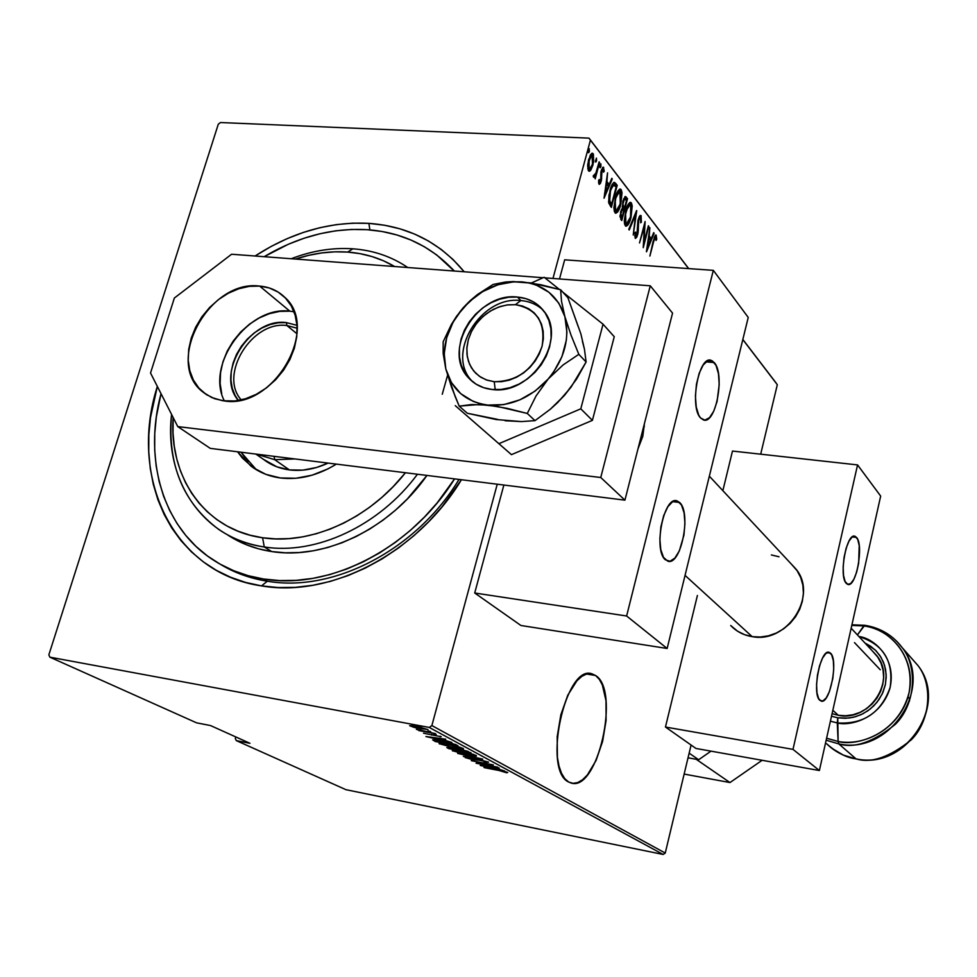 <?xml version="1.0" encoding="UTF-8"?>
<svg xmlns="http://www.w3.org/2000/svg" width="977" height="977" viewBox="0 0 977 977"><rect width="100%" height="100%" fill="white"/><g stroke="black" fill="none" stroke-linecap="round" stroke-linejoin="round"><path stroke-width="1.47" d="M267.307 581.205C333.548 592.783 416.495 549.868 459.019 479.438C416.495 549.868 333.548 592.783 267.307 581.205C250.088 578.457 234.419 572.803 220.301 564.254C234.419 572.803 250.088 578.457 267.307 581.205L261.543 585.895L267.307 581.205L263.582 578.995L267.307 581.205M454.39 271.032L451.142 267.759L454.39 271.032M368.903 223.367C407.983 226.212 439.748 242.345 464.185 271.765L452.949 259.418L441.201 249.404L428.353 240.928L414.566 234.053L399.959 228.826L384.694 225.26L368.903 223.367L352.746 223.159L336.369 224.612L319.906 227.702L303.517 232.367L287.336 238.571L271.508 246.241L255.07 256.011C291.854 232.282 329.799 221.413 368.903 223.367L369.868 229.9L368.903 223.367M461.425 479.731C417.106 553.275 330.495 598.071 261.543 585.895L278.152 587.543L295.274 587.36L312.725 585.308L330.324 581.4L347.885 575.661L365.227 568.125L382.154 558.881L398.469 547.999L414.004 535.604L428.585 521.828L442.031 506.807L461.425 479.731M595.591 675.522L586.579 674.02L595.591 675.522L591.329 673.703L586.676 673.983L581.803 676.377L576.906 680.822L567.796 695.16L560.835 714.846L557.171 736.756L557.415 757.322L559.003 766.029L561.482 773.222L564.755 778.62L568.663 782.027C542.174 770.499 565.598 663.53 592.025 673.849L595.591 675.522C620.493 690.141 597.826 791.858 571.252 783.066L568.663 782.027L573.072 783.346L577.786 782.54L582.622 779.683L587.397 774.908L596.08 760.448L602.614 741.396L606.082 720.501L605.996 700.741L602.345 684.95L599.304 679.32L595.591 675.522M218.286 124.226L48.85 654.846L218.286 124.226L220.472 122.528L589.009 138.136L220.472 122.528L218.286 124.226M590.426 140.151L688.577 268.59L590.426 140.151L552.97 278.457L590.426 140.151L589.009 138.136L590.426 140.151M742.813 339.569L777.313 384.706L760.692 454.183L777.313 384.706L742.813 339.569M691.093 745.036L665.252 853.043L431.871 725.569L497.244 484.213L431.871 725.569L429.257 727.438L663.188 854.472L345.931 789.685L236.312 740.615L249.953 743.314L210.531 725.557L196.572 722.833L49.864 657.167L429.257 727.438L49.864 657.167L48.85 654.846L49.864 657.167L196.572 722.833L210.531 725.557L249.953 743.314L236.312 740.615L235.31 738.551L235.787 736.939L235.31 738.551L236.312 740.615L345.931 789.685L663.188 854.472L429.257 727.438L431.871 725.569L665.252 853.043L663.188 854.472L665.252 853.043L691.093 745.036M590.841 170.083L593.613 162.121L593.381 154.134L591.818 153.328L590.267 155.16L587.751 164.295L588.264 170.401L589.681 171.183L590.841 170.083L588.667 170.963L590.841 170.083L592.99 164.966L593.112 153.707L592.465 153.218L588.655 159.398L587.641 166.017L588.508 170.78L589.131 171.231L590.841 170.083M599.585 162.5L599.121 161.889L595.64 173.845L593.222 176.031L594.016 177.399L595.359 175.86L595.188 178.889L599.585 162.5L599.121 161.889L596.019 172.892L593.222 176.031L593.833 177.399L595.359 175.86L595.188 178.889L599.585 162.5M599.023 184.152L600.293 183.615L601.392 180.562L601.991 170.303L602.968 169.277L603.517 172.221L604.25 171.122L603.346 167.165L600.928 171.94L600.733 180.696L599.744 182.284L599.292 179.487L598.583 180.464L598.742 183.444L599.341 184.384L601.234 181.209L601.722 171.122L602.943 169.277L603.517 172.221L604.25 171.122L603.334 167.165L601.234 170.596L600.733 180.696L599.731 182.284L599.292 179.487L598.583 180.464L599.023 184.152M615.571 183.224L613.959 182.381L612.359 184.165L608.989 195.082L608.72 202.74L611.346 207.393L617.208 185.337L615.571 183.224L614.313 183.151L615.95 185.276L617.208 185.337L614.484 182.369C612.506 183.249 611.016 185.96 609.99 190.491L608.793 203.106L611.346 207.393L617.208 185.337L615.95 185.276L615.657 186.363L615.95 185.276L614.313 183.151L615.571 183.224M627.527 198.722L625.219 196.56L622.874 201.03L622.422 207.93L619.968 215.978L621.763 220.546L627.527 198.722L626.281 198.649L625.988 199.735L626.281 198.649L627.527 198.722L625.598 196.536L622.874 201.03L622.422 207.93L620.615 211.85L620.786 219.3L621.763 220.546L627.527 198.722M636.735 210.666L628.748 229.363L629.237 229.974L635.587 214.745L633.243 235.03L636.625 210.519L628.748 229.363L629.237 229.974L635.587 214.745L633.243 235.03L636.735 210.666M648.386 225.772L644.014 242.552L645.101 221.51L639.508 242.943L644.344 226.591L643.245 247.657L648.801 226.322L644.014 242.552L645.101 221.51L639.508 242.943L644.344 226.591L643.245 247.657L648.386 225.772M653.552 241.93L655.115 237.411L656.08 240.452L656.752 239.157L656.117 235.103L654.419 236.922L649.888 256.047L653.002 241.893L655.482 237.24L656.08 240.452L656.752 239.157L655.909 234.981L653.186 241.185L649.888 256.047L653.552 241.93M646.53 251.81L654.138 233.234L653.686 232.648L651.256 238.583L649.216 235.958L649.852 227.678L646.42 251.675L654.138 233.234L653.686 232.648L651.256 238.583L649.216 235.958L649.852 227.678L646.53 251.81M641.095 215.575L639.422 216.344L637.932 220.57L636.943 235.066L635.783 236.043L635.563 232.074L634.818 232.892L635.502 238.412L636.906 236.886L638.042 232.905L638.75 219.569L640.509 217.761L640.656 222.744L641.352 222.194L641.095 215.575L640.082 215.514L641.095 215.575L638.164 219.569L637.505 228.02L637.615 231.012L638.25 231.036L638.579 220.155L640.509 217.761L640.656 222.744L641.352 222.194L641.095 215.575M630.971 217.578L632.229 205.891L631.472 203.131L630.08 202.386L628.064 204.547L626.159 209.127L624.266 220.79L624.706 224.539L626.123 226.261L627.808 225.125L629.896 221.022L630.971 217.578L631.301 202.874L630.605 202.361C628.455 203.155 626.794 206 625.646 210.91L625.329 225.785L625.964 226.237C628.15 225.406 629.811 222.524 630.971 217.578M620.761 204.511L622.019 192.664L621.25 189.868L619.821 189.086L617.769 191.26L615.815 195.876L613.898 207.674L614.362 211.484L615.815 213.255L617.537 212.119L619.662 207.991L620.761 204.511L620.151 204.474L620.761 204.511L621.079 189.599L620.358 189.074C618.16 189.868 616.475 192.725 615.302 197.672L614.997 212.754L615.657 213.23C617.891 212.4 619.589 209.493 620.761 204.511M604.055 198.197L612.298 178.974L611.797 178.327L609.159 184.47L606.9 181.563L607.56 172.831L604.055 198.197L612.298 178.974L611.797 178.327L609.159 184.47L606.9 181.563L607.56 172.831L604.055 198.197M600.94 166.371L600.831 163.794L599.793 167.116L600.244 167.702L600.855 166.664L599.793 166.31L600.94 166.371L600.831 163.806L599.963 167.629L600.94 166.371M596.556 160.692L596.446 158.115L595.408 161.437L595.86 162.023L596.471 160.985L595.396 160.643L596.556 160.692L596.446 158.115L595.567 161.95L596.556 160.692M589.351 151.374L589.241 148.76L588.191 152.119L588.642 152.717L589.265 151.667L588.178 151.325L589.351 151.374L589.241 148.76L588.362 152.632L589.351 151.374M776.104 382.984L742.838 339.459L776.104 382.984M688.7 268.602L589.009 138.136L688.7 268.602M414.883 727.609L427.999 729.587L413.124 725.655L409.619 725.691L414.175 727.425L427.999 729.587L416.055 726.143L409.607 725.679L414.883 727.609M435.595 733.703L416.361 729.306L420.647 730.711L418.791 730.576L435.595 733.703L416.483 729.233L420.647 730.711L418.791 730.576L435.595 733.703M423.517 733.202L441.274 736.743L423.517 733.202M455.893 744.682L444.401 741.335L432.652 739.858L435.388 741.543L457.969 745.793L441.384 740.737L432.664 739.809L435.388 741.543L457.969 745.793L455.893 744.682M471.048 752.864L463.074 750.055L446.855 747.527L448.687 748.626L471.048 752.864L460.851 749.603L446.88 747.576L448.687 748.626L471.048 752.864M482.699 759.166L457.602 753.377L478.339 758.311L463.318 756.418L482.565 759.08L457.602 753.377L478.339 758.311L463.318 756.418L482.699 759.166M497.427 767.116L480.171 763.806L493.287 764.881L471.305 760.668L489.147 764.27L476.055 763.208L497.952 767.397L480.171 763.806L493.287 764.881L471.305 760.668L489.147 764.27L476.055 763.208L497.427 767.116M498.954 770.487L506.648 772.783L507.381 772.318L503.289 771.171L483.969 767.421L498.991 770.303L506.648 772.783L507.71 772.477L498.636 770.242L484.494 767.702L498.954 770.487M480.232 765.431L504.682 771.036L493.678 767.543L499.284 768.117L480.232 765.431L504.682 771.036L493.678 767.543L499.284 768.117L480.232 765.431M488.598 762.145L465.687 757.407L472.587 759.605L482.833 760.643L486.314 761.706L483.994 761.742L485.642 762.243L488.598 762.145L480.818 760.045L471.378 759.19L465.162 757.554L472.025 759.495L481.331 760.326L486.314 761.706L483.994 761.742L485.642 762.243L488.598 762.145M467.946 755.05L476.446 756.064L473.161 754.305L459.275 751.081L452.327 750.495L466.053 754.684L476.226 755.453L461.107 751.423L452.327 750.666L467.946 755.05M454.964 748.089L463.525 749.09L458.995 746.941L446.098 744.022L439.125 743.46L453.047 747.71L463.269 748.455L447.942 744.364L439.113 743.631L454.964 748.089M426.082 736.585L451.74 742.435L439.992 738.661L445.72 739.174L425.935 736.511L451.74 742.435L439.992 738.661L445.72 739.174L426.082 736.585M436.218 734.619L433.605 733.861L436.218 734.619M430.637 731.602L428.011 730.845L430.637 731.602M421.466 726.656L418.803 725.887L421.466 726.656M157.346 386.428L150.495 417.57L148.846 434.741L148.76 451.716L150.25 468.313L153.304 484.397L157.944 499.821L164.124 514.427L171.805 528.068L180.953 540.611L191.48 551.92L203.314 561.86L216.357 570.336L230.499 577.212L245.606 582.426L261.543 585.895C173.1 573.267 128.109 477.326 157.346 386.428M506.819 772.111L506.648 772.783L506.819 772.111M484.348 766.2L491.761 767.03L493.751 768.349L493.922 767.678L493.751 768.349L484.348 766.2L491.712 767.25L493.751 768.349L484.348 766.2M453.035 750.36L452.852 751.044L453.035 750.36M455.099 751.46L461.718 751.533L474.065 754.598L474.358 755.343L467.372 754.757L455.099 751.46L462.439 751.875L474.37 755.368L465.834 754.452L455.099 751.46M448.968 747.588L448.687 748.626L448.968 747.588M450.397 748.761L449.225 748.064L451.594 748.052L457.163 749.909L457.383 749.09L457.554 750.116L457.822 749.127L457.554 750.116L450.397 748.761L449.273 747.979L451.545 748.235L457.554 750.116L450.397 748.761M459.849 750.544L458.543 749.75L461.474 749.725L467.47 751.203L468.178 752.119L468.349 751.508L468.178 752.119L459.849 750.544L458.543 749.75L459.312 749.591L468.178 752.119L459.849 750.544M439.858 743.314L439.674 744.022L439.858 743.314M441.934 744.437L448.565 744.486L461.095 747.588L461.4 748.345L454.378 747.784L441.934 744.437L442.715 743.851L450.092 744.975L461.413 748.37L452.815 747.478L441.934 744.437M435.583 740.81L435.388 741.543L435.583 740.81M434.325 739.687L434.02 740.81L434.325 739.687M455.062 745.048L437.11 741.665L435.144 740.407L435.315 739.772L435.144 740.407L442.019 740.859L451.862 743.143L455.062 745.048L455.245 744.352L455.062 745.048L436.108 741.128L435.144 740.407L436.182 740.224L444.327 741.519L455.062 745.048M430.368 737.366L438.026 738.136L440.224 739.613L440.419 738.893L440.224 739.613L430.368 737.366L437.952 738.392L440.224 739.613L430.368 737.366M440.371 736.243L440.187 736.89L440.371 736.243M431.749 734.411L431.565 735.095L431.749 734.411M412.123 726.387L416.739 726.277L425.801 729.111L420.989 728.793L412.123 726.387L416.69 726.473L425.813 729.123L420.989 728.793L412.123 726.387M655.396 235.176L656.226 235.225L655.396 235.176M655.176 235.42L655.518 237.24L655.201 235.457M655.994 239.109L656.752 239.157L655.994 239.109M648.581 236.629L650.035 238.498L651.256 238.583L650.035 238.498L648.581 236.629M653.466 233.198L654.138 233.234L653.466 233.198M650.719 238.547L650.108 240.024L650.719 238.547M647.543 247.633L648.862 238.412L650.474 240.489L647.006 247.596L648.862 238.412L650.474 240.489L647.543 247.633M640.717 222.158L641.352 222.194L640.717 222.158M639.276 217.688L640.094 217.553M637.468 227.03L638.201 227.079L637.468 227.03M637.663 234.663L638.25 231.036L636.003 236.202L635.563 232.074L634.818 232.892L635.465 238.412L637.663 234.663M635.929 236.19L635.001 237.936L635.929 236.19M634.671 235.97L635.783 236.043L634.671 235.97M634.879 214.708L635.587 214.745L634.879 214.708M627.539 223.489L625.536 226.017L627.539 223.489L625.891 223.525L625.512 211.447L630.153 204.694L630.739 205.121L630.531 217.028L626.44 223.904L624.388 223.037L625.891 223.525L625.011 219.239L625.414 214.561L628.077 206.306L630.092 204.681L631.496 207.539L631.313 213.194L629.652 219.837L627.539 223.489M629.786 202.52L631.301 202.874L630.055 202.801L630.947 205.451L629.786 202.52M629.823 204.669L628.504 204.608M624.645 223.44L626.44 223.904M623.692 208.443L623.253 210.104L623.692 208.443M621.25 217.688L620.81 219.336L621.25 217.688M624.84 196.804L626.147 196.939L624.901 196.865L626.281 198.649L624.84 196.804M622.801 208.028L624.047 208.101L622.337 207.38M620.041 216.882L620.664 217.663L620.041 216.882L621.287 216.955L620.041 216.882M621.909 217.737L620.493 212.351L622.728 209.737L623.753 210.727L621.909 217.737L620.664 217.663L621.909 217.737L620.737 214.293L622.129 209.994L623.753 210.727L621.909 217.737M622.557 209.725L621.348 209.652M624.352 208.492L622.227 206.587L623.179 206.648L622.74 201.567L625.06 198.881L626.489 200.383L624.352 208.492L623.106 208.419L624.352 208.492L622.923 204.181L624.45 199.149L626.489 200.383L624.352 208.492M624.901 198.868L623.619 198.807M617.305 210.409L615.229 213.01L617.305 210.409M619.516 189.22L621.079 189.599L619.821 189.538L620.725 192.237L619.516 189.22M619.54 191.407L618.233 191.345M614.985 210.812L615.693 210.605M614.313 210.397L615.571 210.47L615.156 198.221L619.882 191.431L620.31 203.949L616.133 210.873L614.313 210.385L616.133 210.873M610.833 204.511L610.381 206.184L610.833 204.511M613.69 182.528L614.313 183.151L613.69 182.528M610.222 204.474L608.61 201.995L610.222 204.474L611.492 204.547L610.222 204.474M611.92 185.032L612.603 184.738L611.92 185.032M616.145 187.01L611.492 204.547L609.843 203.998L611.113 204.071L609.624 201.347L608.549 201.286L609.624 201.347L610.454 191.089L609.843 191.052L613.861 184.8L612.603 184.738L614.02 184.824L616.145 187.01L611.492 204.547L609.343 199.516L610.601 190.527L613.324 184.983L616.145 187.01M606.204 182.235L607.889 184.397L609.159 184.47L607.889 184.397L606.204 182.235M611.529 178.938L612.298 178.974L611.529 178.938M608.659 184.433L607.987 186.009L608.659 184.433M605.142 193.837L606.534 184.152L608.317 186.436L604.555 193.8L606.534 184.152L608.317 186.436L605.142 193.837M598.583 182.113L599.585 182.174L598.583 182.113M599.731 182.284L598.73 182.125M602.748 167.372L603.688 167.421L602.748 167.372M602.553 167.592L602.956 169.277L602.553 167.592M603.517 171.085L604.25 171.122L603.517 171.085M601.111 171.085L601.722 171.122L601.111 171.085M600.806 172.819L601.441 172.856L600.806 172.819M600.745 175.286L601.612 175.335L600.745 175.286M601.014 178.425L601.722 178.461L601.014 178.425M600.586 181.185L601.234 181.209L600.586 181.185M599.609 182.272L598.852 183.823L599.609 182.272M594.908 175.103L594.712 175.823L594.908 175.103M594.077 175.799L595.359 175.86L594.077 175.799L593.381 176.849L594.077 175.799M591.635 153.438L593.112 153.707L591.83 153.645L592.575 155.746L591.635 153.438M592.343 164.942L592.99 164.966L592.343 164.942M590.23 168.899L589.558 170.022L590.23 168.899M591.806 155.355L590.291 155.367M588.484 169.045L587.751 168.679L589.058 168.752L589.143 160.008L588.496 159.984L592.074 155.367L592.514 164.344L589.522 169.094L587.763 168.691L589.046 168.752L588.655 162.219L591.573 155.428L593.173 157.492L592.99 162.158L591.036 167.971L589.058 168.752M615.754 198.258L619.125 191.565L620.639 192.09L621.348 195.131L619.882 205.402L618.294 209.151L616.243 210.885L615.168 209.725L614.667 206.11L615.754 198.258M352.892 248.805L347.641 252.078C364.787 253.361 380.456 258.172 394.623 266.526L383.521 260.81L372.078 256.585L360.073 253.666L347.641 252.078L334.879 251.834L321.934 252.909L308.891 255.278L295.506 259.052C313.104 253.226 330.482 250.906 347.641 252.078L352.892 248.805C373.275 250.307 391.569 256.548 407.751 267.515C391.569 256.548 373.275 250.307 352.892 248.805C332.498 247.45 311.944 250.759 291.219 258.734C311.944 250.759 332.498 247.45 352.892 248.805M264.279 546.961C315.95 555.29 379.394 525.858 417.448 474.248C379.394 525.858 315.95 555.29 264.279 546.961L271.716 551.553C324.511 560.175 389.505 529.009 426.961 475.433L407.385 498.905L395.575 510.092L382.984 520.179L369.77 529.033L356.043 536.593L341.974 542.772L327.722 547.511L313.409 550.772L299.218 552.542L285.272 552.799L271.716 551.553L264.279 546.961C247.328 544.384 232.172 538.559 218.799 529.473C183.017 502.801 167.275 464.454 171.573 414.419C163.77 479.646 202.324 538.522 264.279 546.961L262.581 537.753L264.279 546.961M405.431 472.746C368.732 519.312 310.393 545.288 262.581 537.753L275.612 538.901L289.021 538.62L302.675 536.874L316.426 533.698L330.128 529.107L343.66 523.135L356.849 515.832L369.575 507.283L381.677 497.562L393.047 486.778L405.431 472.746M289.375 469.9C279.507 468.594 270.861 465.064 263.436 459.312L276.906 466.835L289.375 469.9L274.708 459.691L294.907 458.946L274.708 459.691L289.375 469.9L302.76 470.132L316.548 467.495L328.101 463.086C314.96 469.168 302.052 471.439 289.375 469.9M280.387 477.961C269.2 476.446 259.357 472.465 250.881 466.029L237.57 451.777L242.369 458.054L253.067 467.617L265.891 474.358L280.387 477.961L295.97 478.254L312.054 475.188L327.979 468.875L336.369 464.124C317.733 475.543 299.072 480.159 280.387 477.961M247.95 461.852L241.063 452.217L256.414 469.778L250.881 466.029M367.034 229.68C402.023 232.221 431.065 246.009 454.158 271.008L436.658 254.899L424.311 246.705L411.024 240.049L396.967 234.981L382.251 231.525L367.034 229.68L351.451 229.448L335.661 230.828L319.784 233.784L303.969 238.278L288.362 244.25L264.169 256.695C297.729 236.788 332.021 227.788 367.034 229.68M454.561 478.877C411.561 548.415 329.31 590.438 263.582 578.995C245.044 576.039 228.325 569.738 213.426 560.102C162.903 527.849 143.155 459.483 161.022 393.658L156.332 416.971L154.757 433.544L154.696 449.896L156.149 465.907L159.117 481.417L163.611 496.267L169.595 510.336L177.02 523.477L185.862 535.543L196.023 546.412L207.454 555.974L220.033 564.095L233.674 570.702L248.231 575.697L263.582 578.995L279.581 580.57L296.068 580.362L312.86 578.372L329.799 574.586L346.701 569.041L363.383 561.787L379.662 552.872L395.355 542.394L410.291 530.462L424.311 517.212L437.256 502.764L454.561 478.877M227.03 534.541C240.22 543.346 255.107 549.025 271.716 551.553L258.685 548.854L246.314 544.714L227.03 534.541M173.149 417.521L173.027 433.165L174.272 446.281L176.776 458.958L180.513 471.085L185.483 482.54L191.626 493.214L198.917 502.996L207.283 511.777L216.674 519.471L226.994 525.992L238.156 531.244L250.051 535.188L262.581 537.753C205.475 530.059 168.667 477.558 173.149 417.521M286.884 325.536C251.993 320.468 218.433 374.838 241.234 399.898C218.433 374.838 251.993 320.468 286.884 325.536L297.032 333.816L286.884 325.536L297.155 328.223L286.884 325.536L286.395 322.605L286.884 325.536M238.388 400.472C214.72 374.093 249.892 317.342 286.395 322.605L297.008 325.353L286.395 322.605L278.323 322.74L270.079 324.559L261.958 327.979L254.276 332.876L247.315 339.068L241.331 346.31L236.556 354.333L233.149 362.858L231.244 371.553L230.938 380.102L232.233 388.174L235.103 395.465L238.388 400.472M274.11 456.344L274.708 459.691L256.56 454.158L274.708 459.691L274.11 456.344M872.278 650.853L876.552 655.433C897.191 679.442 869.994 722.186 838.327 715.298L832.086 713.662L838.327 715.298L832.831 710.279L838.327 715.298L845.545 715.762L852.823 714.798L859.858 712.441L866.391 708.777L872.168 703.941L876.931 698.128L880.521 691.569L882.781 684.523L883.635 677.269L883.049 670.1L881.059 663.273L877.737 657.069L872.278 650.853M880.253 669.77L854.496 642.61L880.253 669.77M831.769 748.248L843.285 755.074L856.255 758.982C905.984 770.291 949.278 704.417 917.806 665.374L910.906 657.558L917.806 665.374C932.644 683.68 931.215 719.866 911.346 739.76C889.778 757.187 871.337 763.562 856.023 758.86C905.679 770.145 949.107 704.099 917.806 665.374L902.369 647.873C892.941 635.319 880.399 627.796 864.743 625.292L857.427 634.928L863.753 625.915L851.785 625.414L863.753 625.915C881.364 626.416 916.511 649.278 909.111 692.51C898.144 735.315 855.022 746.587 838.119 741.482L838.803 743.912C854.484 748.687 873.401 742.093 895.555 724.152C915.974 703.684 917.525 666.583 902.369 647.873L896.764 641.266L902.369 647.873C934.354 687.454 889.656 755.343 838.803 743.912L826.151 740.2L838.803 743.912L856.023 758.86C846.705 757.834 836.91 752.791 826.627 743.741C834.724 751.704 844.531 756.748 856.023 758.86L838.803 743.912L838.119 741.482L826.603 738.221L838.119 741.482L837.765 717.814L831.512 716.226L837.765 717.814L845.484 718.327L853.263 717.301L860.798 714.773L867.784 710.853L873.951 705.687L879.056 699.471L882.89 692.461L885.309 684.926L886.224 677.171L885.589 669.489L883.452 662.198L879.898 655.567L875.062 649.852L865.011 643.061L870.641 646.249L876.137 650.914L880.985 657.277L884.551 665.276L886.176 674.557L885.418 684.437L882.194 694L876.906 702.39L870.238 709.021L862.984 713.735L855.767 716.629L849.037 718.046L837.765 717.814L837.265 722.931L830.401 721.185L837.265 722.931L838.119 741.482C868.907 747.087 902.638 723.969 909.111 692.51C916.047 661.124 894.346 630.055 863.753 625.915L865.06 625.5M909.098 697.676L909.563 700.961M858.942 636.564C883.379 644.234 893.784 661.185 890.157 687.393C881.12 712.734 863.485 724.58 837.265 722.931C849.709 726.387 880.24 719.023 889.864 688.529C897.326 657.35 872.717 637.749 858.942 636.564M689.151 753.169L698.665 759.74L688.04 757.81L698.665 759.74L710.987 751.154L698.665 759.74L689.151 753.169M517.48 297.057L520.839 300.562L517.48 297.057L525.858 298.632L533.466 301.905L540.012 306.79L545.239 313.08L548.927 320.566L550.918 328.944L551.126 337.908L549.55 347.091L546.228 356.129L541.295 364.677L534.932 372.384L527.409 378.954L519.019 384.108L510.104 387.661L501.006 389.481L492.09 389.481C482.565 388.406 474.761 384.572 468.679 378.001C441.372 350.902 477.203 291.83 517.48 297.057C528.484 298.07 537.216 302.687 543.688 310.881C568.016 339.007 531.036 395.6 492.09 389.481L483.7 387.698L476.165 384.205L469.766 379.149L464.747 372.725L461.266 365.19L459.483 356.849L459.422 348.007L461.083 339.007L464.417 330.165L469.278 321.836L475.481 314.301L482.809 307.865L490.991 302.76L499.711 299.17L508.651 297.24L517.48 297.057M497.672 419.389L467.348 413.271L459.214 406.151L479.182 404.49L497.256 406.42L527.287 413.454L534.993 420.635L521.413 421.588L505.146 420.745M558.429 401.584L564.547 395.294L550.356 409.204L534.993 420.635L527.287 413.454L536.043 395.966L548.146 379.052L563.045 364.971L578.824 354.333L586.102 362.003L576.589 379.076L564.547 395.294L569.933 388.382M582.402 341.327L584.454 349.204L586.102 362.003L578.824 354.333L571.032 335.135L564.877 316.646L561.519 301.307L560.627 289.754L567.942 297.814L578.299 326.868M567.942 297.814L560.627 289.754L531.012 282.939L513.072 281.559L505.475 282.011L493.055 284.49L477.509 294.504L469.986 300.806L456.686 316.06L451.362 324.523L443.155 341.791L443.167 353.515L445.805 368.927L451.545 387.197L459.214 406.151L467.348 413.271L496.108 419.524L521.413 421.588L534.993 420.635L550.356 409.204L557.684 402.561L570.947 387.319L586.102 362.003L584.454 349.204L580.863 333.865L567.942 297.814M445.805 368.927L451.423 382.593L460.729 393.658L473.124 401.352L480.232 403.745L487.804 405.101L503.766 404.6L519.886 399.837L535.054 391.118L548.146 379.052L553.629 372.017L561.958 356.593L566.318 340.265L566.904 332.131L564.877 316.646L558.759 303.065L549.013 292.318L536.349 285.101L529.192 282.964L513.853 281.791L498.014 284.734L482.711 291.586L468.948 301.856L462.915 308.085L453.084 322.166L446.697 337.688L444.217 353.625L445.805 368.927L455.209 396.65L459.214 406.151L471.573 404.551L487.804 405.101C465.76 401.828 451.765 389.774 445.805 368.927C441.372 347.568 447.075 327.283 462.915 308.085L451.362 324.523L443.155 341.791L443.167 353.515L445.805 368.927M462.915 308.085C479.78 289.717 499.357 280.973 521.657 281.852L505.475 282.011L493.055 284.49L477.509 294.504L462.915 308.085M521.657 281.852C543.664 284.283 558.075 295.884 564.877 316.646L561.519 301.307L560.627 289.754L540.806 284.734L521.657 281.852M564.877 316.646C570.067 338.274 564.498 359.072 548.146 379.052L563.045 364.971L578.824 354.333L571.032 335.135L564.877 316.646M548.146 379.052C530.572 397.993 510.446 406.676 487.804 405.101L507.161 408.349L527.287 413.454L536.043 395.966L548.146 379.052M455.258 405.638L511.447 454.647L455.258 405.638L511.447 454.647L498.893 443.68L580.79 408.826L592.404 420.366L511.447 454.647L592.404 420.366L580.79 408.826L603.041 324.193L614.252 336.711L592.404 420.366L614.252 336.711L603.041 324.193L562.789 292.135L603.041 324.193L580.79 408.826L498.893 443.68L455.258 405.638M559.332 289.375L544.152 277.285L531.354 282.988L544.152 277.285L559.332 289.375M447.564 375.327L442.251 394.268L447.564 375.327M221.73 393.646L220.13 383.485L220.546 372.738L222.939 361.808L227.226 351.109L233.247 341.022L240.757 331.924L249.501 324.156L259.137 317.989L269.334 313.678L279.703 311.37L289.851 311.175L259.662 286.09C269.444 286.957 277.7 290.596 284.441 297.008C320.774 327.613 273.841 409.497 224.331 400.961L214.61 398.714L206.013 394.329L198.844 388.016L193.373 380.016L189.794 370.649L188.219 360.281L188.708 349.314L191.223 338.152L195.656 327.197L201.836 316.878L209.542 307.547L218.494 299.56L228.349 293.222L238.754 288.752L249.318 286.346L259.662 286.09L269.383 288.007L278.115 292.062L285.504 298.095L291.268 305.899L295.164 315.192L297.02 325.61L296.752 336.76L294.358 348.203L289.925 359.475L283.611 370.124L275.673 379.735L266.44 387.906L256.267 394.329L245.569 398.738L234.785 400.973L222.646 400.741L211.63 397.492L203.485 392.461C163.501 363.591 208.638 279.092 259.662 286.09L289.851 311.175C248.463 305.557 205.304 364.568 224.38 400.961M650.267 285.797L544.861 277.847L650.267 285.797L672.555 313.116L650.267 285.797L600.757 477.509L624.926 500.151L672.555 313.116L624.926 500.151L210.263 448.37L624.926 500.151L600.757 477.509L650.267 285.797M543.175 277.724L231.598 254.24L174.358 298.034L150.531 373.006L177.765 426.595L600.757 477.509L177.765 426.595L210.263 448.37L177.765 426.595L150.531 373.006L174.358 298.034L231.598 254.24L543.175 277.724M294.016 311.748L289.851 311.175M714.297 362.601C725.264 374.313 715.836 424.763 703.513 419.963L700.582 417.973L698.787 415.262L696.247 407.006L695.416 396.1L696.442 384.254L699.166 373.324L703.159 365.044L707.775 360.672L712.294 360.831L716.043 365.422L718.461 373.715L719.206 384.437L717.057 401.535L713.747 411.183L709.473 417.716L704.844 420.122L700.582 417.973C689.237 407.079 698.787 355.115 711.122 360.33L714.297 362.601L705.956 361.844L714.297 362.601M679.638 502.496C691.643 512.73 680.957 566.159 667.804 561.189L663.517 557.403L660.782 549.599L659.854 538.877L660.867 526.921L663.688 515.6L667.865 506.709L672.713 501.616L677.501 501.042L681.482 505.024L684.095 512.888L684.938 523.428L683.937 535.091L679.32 550.93L674.826 558.123L669.953 561.262L665.422 559.821C652.99 550.466 663.847 495.461 676.988 500.883L679.638 502.496L672.689 501.628L679.638 502.496M667.144 648.484L748.235 317.44L713.32 270.348L626.623 615.998L667.144 648.484L626.623 615.998L474.712 593.002L520.924 625.488L667.144 648.484L520.924 625.488L474.712 593.002L503.863 485.032L474.712 593.002L626.623 615.998L713.32 270.348L564.669 259.821L559.503 278.946L564.669 259.821L713.32 270.348L748.235 317.44L667.144 648.484M637.981 448.87L642.793 436.389L644.417 423.591L642.793 436.389L637.981 448.87M520.839 300.562L515.38 304.677C536.996 308.891 545.874 322.801 542.04 346.395C533.234 369.685 517.297 381.445 494.228 381.702L495.217 389.689L494.228 381.702L501.653 381.677L509.225 380.163L516.638 377.195L523.623 372.896L529.876 367.437L535.164 361.026L539.267 353.918L542.04 346.395L543.359 338.763L543.188 331.301L541.539 324.327L538.486 318.087L534.15 312.823L528.704 308.756L522.365 305.996L515.38 304.677L508.028 304.824L500.566 306.412L493.275 309.404L486.448 313.666L480.33 319.039L475.152 325.329L471.097 332.29L468.325 339.666L466.933 347.177L466.994 354.553L468.508 361.514L471.415 367.779L475.616 373.129L480.953 377.33L487.242 380.224L494.228 381.702L486.29 379.906L479.328 376.255L473.662 370.967L469.583 364.299L467.275 356.593L466.859 348.252L468.325 339.666L471.598 331.264L476.52 323.448L482.858 316.621L490.283 311.089L498.453 307.132L506.953 304.958L515.38 304.677L520.839 300.562C529.497 301.331 536.861 304.445 542.931 309.929C536.861 304.445 529.497 301.331 520.839 300.562C480.257 295.262 444.596 355.201 472.795 381.86L472.233 381.25C444.987 354.211 480.684 295.323 520.839 300.562M644.051 425.032L644.332 426.644L644.051 425.032M685.048 575.38L752.156 636.638L685.048 575.38M688.04 757.81L696.198 759.288L729.978 782.553L684.144 774.077L729.978 782.553L696.198 759.288L688.04 757.81M762.121 760.289L729.978 782.553L762.121 760.289M752.156 636.638C743.607 635.245 736.45 631.533 730.698 625.5L737.525 631.179L744.498 634.647L752.156 636.638L760.216 637.028L768.362 635.832L776.275 633.059L783.639 628.834L790.161 623.314L795.596 616.707L799.699 609.294L802.337 601.356L803.399 593.21L802.862 585.174L800.725 577.566L797.098 570.678L791.089 563.814L795.803 568.87C818.543 595.359 787.438 643.831 752.156 636.638M856.585 537.46C864.047 545.178 856.121 587.836 847.816 584.417L845.081 581.474L843.517 575.343L843.151 566.868L844.067 557.366L846.106 548.329L848.964 541.173L852.176 536.984L855.254 536.373L857.721 539.414L859.223 545.581L858.649 563.253L856.658 572.131L853.874 579.251L850.698 583.55L847.609 584.344L846.253 583.354C838.559 576.21 846.595 532.55 854.887 536.251L856.585 537.46L852.262 536.91L856.585 537.46M830.535 653.173C838.62 659.817 829.9 704.6 821.168 701.107L818.677 698.714L816.992 692.888L816.564 684.547L817.48 674.973L819.581 665.667L822.536 658.107L825.895 653.418L829.119 652.318L831.732 654.932L833.344 660.806L833.723 669.05L832.831 678.429L829.424 691.582L826.261 697.859L822.915 700.961L819.911 700.387C811.569 694.366 820.424 648.52 829.143 652.331L830.535 653.173L827.006 652.636L830.535 653.173M819.385 770.535L880.668 496.084L857.562 464.918L792.994 749.371L819.385 770.535L792.994 749.371L665.459 727.035L695.954 748.455L819.385 770.535L695.954 748.455L665.459 727.035L697.407 595.481L665.459 727.035L792.994 749.371L857.562 464.918L732.481 451.056L722.858 490.674L732.481 451.056L857.562 464.918L880.668 496.084L819.385 770.535M778.999 556.768L771.354 554.948M590.499 673.605L592.025 673.849M636.003 236.202L634.769 236.116M602.833 169.265L601.673 169.216M594.358 175.408L593.576 175.371M589.522 169.094L588.227 169.033M268.223 462.622L255.827 454.061M876.552 655.433L851.162 628.211M851.92 624.804L864.645 625.28M473.454 382.361L468.679 378.001M203.485 392.461L207.271 395.16M675.657 500.712L676.988 500.883M709.522 360.183L711.122 360.33M709.351 476.19L795.803 568.87M854.216 536.165L854.887 536.251"/></g></svg>
